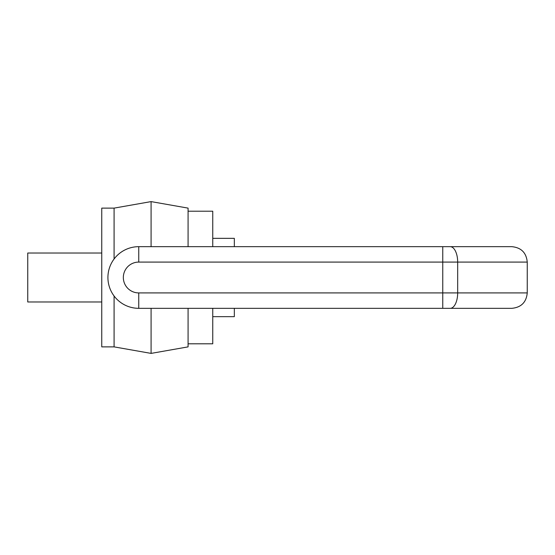 <?xml version="1.0" encoding="UTF-8"?>
<svg xmlns="http://www.w3.org/2000/svg" width="555" height="555" viewBox="0 0 555 555"><rect width="100%" height="100%" fill="white"/><g stroke="black" fill="none" stroke-linecap="round" stroke-linejoin="round"><path stroke-width="0.83" d="M114.08 258.998L114.08 208.125L101.752 208.125L101.752 346.875L114.08 346.875L114.08 296.002M101.752 301.982L27.75 301.982L27.75 253.018L101.752 253.018M114.08 346.875L151.085 353.396L151.085 308.33M151.085 246.67L151.085 201.604L114.08 208.125M151.085 353.396L188.083 346.875L188.083 308.33M188.083 246.67L188.083 208.125L151.085 201.604M188.083 343.795L212.752 343.795L212.752 308.33M212.752 246.67L212.752 211.205L188.083 211.205M234.335 246.67L234.335 238.345L212.752 238.345M234.335 308.33L234.335 316.655L212.752 316.655M138.75 308.33A30.83 30.83 0 0 1 107.92 277.5A30.83 30.83 0 0 1 138.75 246.67L511.835 246.67C521.2 247.579 526.334 252.719 527.25 262.085L457.674 262.085L457.674 292.915L527.25 292.915C526.334 302.281 521.2 307.421 511.835 308.33L138.75 308.33L138.75 292.915L442.758 292.915L442.758 262.085L138.75 262.085A15.415 15.415 0 0 0 123.335 277.5A15.415 15.415 0 0 0 138.75 292.915M461.788 246.67L442.758 246.67L442.758 262.085L457.674 262.085A15.415 7.458 90 0 0 450.216 246.67M246.67 308.33L461.788 308.33M483.44 308.33L511.835 308.33M462.142 308.33L470.439 308.33M442.758 308.33L442.758 292.915L457.674 292.915A15.415 7.458 -90 0 1 450.216 308.33M138.75 262.085L138.75 246.67M527.25 262.085L527.25 292.915"/></g></svg>
